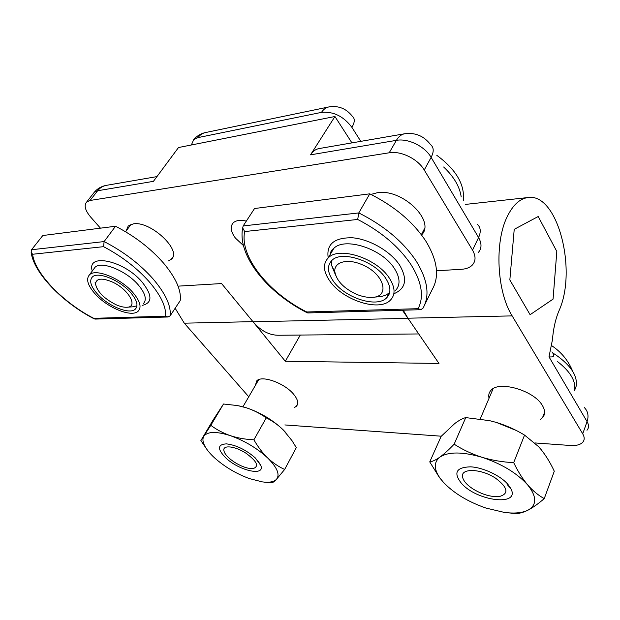 <?xml version="1.0" encoding="UTF-8"?>
<svg xmlns="http://www.w3.org/2000/svg" width="620" height="620" viewBox="0 0 620 620"><rect width="100%" height="100%" fill="white"/><g stroke="black" fill="none" stroke-linecap="round" stroke-linejoin="round"><path stroke-width="0.93" d="M234.949 462.52C228.083 458.025 224.37 453.902 223.812 450.167C223.177 444.796 235.236 446.245 245.644 452.995C256.967 461.203 259.454 466.395 253.123 468.588C248.14 468.852 242.087 466.829 234.949 462.52M200.88 440.572L210.823 425.328L223.518 404.007L213.187 419.918L200.88 440.572L207.251 449.903M210.823 425.328C216.535 429.637 223.037 433.078 230.322 435.651C216.388 431.257 207.592 431.427 203.918 436.17C202.438 438.557 202.647 441.688 204.554 445.555C206.483 449.376 209.746 453.414 214.35 457.676C224.448 466.713 236.158 473.696 249.488 478.625L262.485 481.918C269.142 482.763 273.769 481.934 276.373 479.415C274.234 481.585 272.684 482.724 271.723 482.841L264.135 482.104M230.322 435.651C237.731 438.053 245.59 439.44 253.898 439.805C257.92 446.834 262.524 452.894 267.708 458.002C257.137 448.229 244.675 440.781 230.322 435.651M223.518 404.007L237.53 405.565L246.45 407.813C253.673 410.239 260.276 413.594 266.251 417.872L253.898 439.805M238.778 405.813L246.45 407.813C260.648 412.688 272.877 420.019 283.154 429.823L285.797 432.621M266.251 417.872C272.413 420.879 278.039 424.863 283.154 429.823L291.966 440.603L296.313 447.617L284.65 469.456L276.373 479.415C280.217 474.804 277.326 467.666 267.708 458.002C273.056 462.969 278.706 466.79 284.65 469.456M225.641 457.746C238.77 470.619 265.329 476.749 260.811 465.465L255.293 457.924C245.97 449.818 236.367 445.137 226.501 443.874C217.465 444.354 217.178 448.973 225.641 457.746M553.226 353.276L556.117 355.113C570.795 365.467 577.522 375.72 576.282 385.865L574.663 390.282M557.605 361.638C570.539 371.744 576.197 381.447 574.57 390.747M472.967 488.94C466.736 484.825 463.256 480.795 462.52 476.85C460.528 467.945 481.221 468.518 495.628 478.221C507.966 487.638 509.198 493.745 499.317 496.543C491.118 497.147 482.337 494.613 472.967 488.94M429.745 461.9C432.466 461.551 435.868 459.947 439.952 457.087C444.153 453.995 448.888 449.694 454.15 444.191L465.744 417.601C462.567 418.438 458.909 420.414 454.755 423.545L441.153 436.348L429.745 461.9L439.371 477.431L443.649 482.561C454.057 493.373 468.193 501.882 486.072 508.09L504.316 512.407C514.352 513.716 522.249 512.965 528 510.167C523.14 512.554 518.956 513.67 515.437 513.515L507.633 512.779M454.15 444.191C462.559 449.624 471.812 453.979 481.911 457.258C462.466 451.639 448.477 451.585 439.952 457.087C433.799 462.024 433.752 468.937 439.812 477.834L443.649 482.561M481.911 457.258C492.14 460.327 502.727 462.117 513.693 462.636C517.839 471.285 522.497 478.71 527.659 484.902C516.886 473.014 501.634 463.799 481.911 457.258M465.744 417.601L489.606 420.67L496.372 422.429C506.331 425.483 515.716 429.707 524.543 435.093L513.693 462.636M524.543 435.093L538.579 446.648L541.097 449.554C546.119 455.863 550.514 463.086 554.288 471.231L544.244 498.604C538.354 503.711 532.937 507.563 528 510.167C537.036 505.029 536.92 496.604 527.659 484.902C532.968 490.924 538.501 495.489 544.244 498.604M496.372 422.429L516.127 430.42M461.226 483.05C476.361 501.286 521.149 506.881 510.702 488.358L507.896 484.352C500.549 475.587 482.724 467.294 470.425 466.837C456.289 467.279 453.228 472.688 461.226 483.05M244.683 231.554C239.367 256.843 268.971 293.089 306.768 311.984L418.12 308.675L420.802 309.69L422.949 308.279C430.079 295.608 427.761 279.775 416.005 260.78C403.078 241.583 384.005 225.633 358.786 212.931L357.701 219.457L244.683 231.554L242.699 227.958L243.164 225.936L358.786 212.931L369.768 193.835L254.541 208.522L243.164 225.936M306.768 311.984L307.745 312.953L420.802 309.69M424.677 304.784L432.311 289.331C439.557 276.404 437.449 260.423 426.002 241.389C413.4 222.169 394.661 206.321 369.768 193.835M333.312 281.1C344.829 297.848 376.542 308.187 386.5 297.98C391.29 293.144 390.995 286.541 385.617 278.178C374.589 260.849 341.434 250.131 331.901 260.392C326.887 265.639 327.352 272.544 333.312 281.1M330.003 281.286C343.077 300.219 378.897 311.899 390.22 300.344C395.622 294.887 395.304 287.432 389.259 277.977C376.805 258.308 339.14 246.124 328.368 257.75C322.663 263.733 323.206 271.576 330.003 281.286M443.657 166.997C453.856 176.638 459.699 186.597 461.195 196.881M335.606 275.21L331.429 264.957L331.677 260.594M389.685 292.315L389.236 292.756C386.516 295.213 382.711 296.577 377.805 296.848L373.077 297.244M436.805 155.326C456.095 169.555 464.938 184.62 463.334 200.524M356.05 294.105C343.767 288.246 336.707 280.906 334.885 272.072C333.405 262.206 347.091 258.06 361.855 264.585C384.447 273.583 390.771 297.391 371.698 297.36C366.839 297.553 361.623 296.469 356.05 294.105M243.443 245.567L235.437 238.111C230.632 231.64 229.919 226.525 233.283 222.781C236.088 220.317 240.436 219.759 246.326 221.1M370.969 194.417L377.255 192.75C402.24 188.302 435.945 221.108 421.546 234.972M126.116 231.051L128.224 225.99L133.316 223.874C150.66 220.604 182.66 251.015 171.213 259.3L168.586 260.865M351.92 142.887L334.94 116.514L178.498 147.537L153.427 181.342L97.642 190.751L90.086 200.469L86.746 201.926C83.778 205.344 85.08 210.389 90.66 217.062L100.456 228.168M418.725 333.947L279.031 335.25C269.499 335.404 260.834 330.91 253.045 321.78L221.572 283.557L178.064 286.146M253.045 321.78L408.022 318.354L402.403 310.225M436.488 270.777L461.536 269.289C466.155 268.987 469.712 267.615 472.215 265.166C475.858 261.221 475.959 256.215 472.533 250.139L478.578 237.537C481.942 243.621 481.802 248.659 478.152 252.665M477.191 224.146C480.709 227.292 481.174 231.756 478.578 237.537L431.125 157.371L424.243 170.004L472.533 250.139M424.243 170.004C417.919 158.976 400.869 150.629 389.213 152.784L396.397 140.352L310.512 154.845L334.94 116.514M90.086 200.469L389.213 152.784M310.512 154.845C312.782 151.358 315.565 149.281 318.866 148.606L319.261 148.536M205.6 132.533L205.267 132.602C202.407 133.261 199.981 134.935 197.982 137.609L321.462 112.383C323.415 109.445 325.787 107.648 328.592 106.989L328.871 106.927M197.982 137.609L193.642 139.733L191.379 144.979M360.817 141.352L351.889 127.325C343.519 116.258 333.374 111.275 321.462 112.383M538.199 216.519L514.22 229.33L509.842 279.946L530.1 314.697L553.071 299.119L556.822 251.472L538.199 216.519L514.22 229.33L509.842 279.946L530.1 314.697L553.071 299.119L556.822 251.472L538.199 216.519M300.297 335.056L285.316 361.259L438.975 363.452L407.921 318.2L403.271 310.202M489.048 398.257C488.304 395.165 488.932 392.545 490.916 390.406C498.728 380.339 534.014 390.391 542.384 405.488C545.313 410.432 545.352 414.501 542.508 417.694L540.353 419.414M255.394 385.369L256.711 380.905C261.725 374.821 284.991 383.238 293.872 394.537C297.957 399.66 298.801 403.566 296.391 406.247L294.43 407.511M175.15 308.264L184.28 323.175L248.752 396.777M284.859 424.948L441.293 436.201M534.889 442.936L570.354 445.486C576.127 445.85 580.235 444.796 582.684 442.339C584.675 440.068 584.683 437.224 582.722 433.806L587.07 421.646L548.987 356.849L552.42 339.915C553.273 329.507 555.21 320.393 558.24 312.573L559.248 310.202C577.421 269.359 557.318 192.208 527.721 197.571C519.676 198.764 512.833 205.142 507.191 216.706C494.365 242.35 496.876 291.757 512.159 315.89L582.722 433.806M184.28 323.175L252.937 321.648L285.316 361.259M551.916 351.881C555.063 355.756 554.086 357.415 548.987 356.849M32.597 254.262C34.945 273.753 63.69 302.955 93.744 318.316L165.618 316.177L168.036 316.983L170.128 315.844C171.236 305.885 165.525 293.539 152.993 278.814C139.733 263.957 123.442 251.542 104.121 241.575L103.556 246.667L32.597 254.262L31.132 252.231L31.535 249.744L104.121 241.575L115.537 226.246L42.803 235.522L31.535 249.744M93.744 318.316L94.999 319.091L168.036 316.983M170.128 315.844L180.203 300.638C181.482 290.517 175.987 278.07 163.719 263.306C150.73 248.434 134.672 236.081 115.537 226.246M97.65 294.26C108.585 306.388 129.665 314.836 135.276 309.171C138.593 305.644 136.981 300.065 130.456 292.423C119.675 280.007 97.813 271.227 92.372 276.969C88.993 280.759 90.752 286.517 97.65 294.26M95.55 294.376C107.95 308.101 131.773 317.649 138.144 311.224C141.895 307.257 140.081 300.94 132.711 292.299C120.52 278.21 95.689 268.235 89.536 274.745C85.707 279.062 87.715 285.603 95.55 294.376M95.116 282.511L95.519 283.937C96.154 278.426 101.548 277.683 111.693 281.713C128.487 288.85 138.927 307.412 126.65 307.257C123.589 307.373 119.962 306.481 115.762 304.598C103.881 298.46 97.139 291.571 95.519 283.937M136.95 305.823L132.92 306.799L127.154 307.218M418.12 308.675C424.258 296.654 421.802 281.837 410.742 264.221C398.691 246.442 381.013 231.524 357.701 219.457M328.213 257.889C326.182 244.203 334.25 237.499 352.416 237.778C369.505 239.142 390.468 251.247 399.528 264.965C407.774 279.093 405.883 288.695 393.847 293.772M388.283 294.578L389.065 294.337M395.142 290.865C400.567 285.339 400.295 277.838 394.328 268.367C382.044 248.674 344.573 236.685 333.738 248.457L330.049 254.835M93.271 193.556L94.287 192.246L97.642 190.751C99.952 187.845 102.781 186.054 106.113 185.395L106.524 185.326M318.866 148.606L404.48 133.796C401.287 134.463 398.59 136.648 396.397 140.352C408.022 138.09 424.909 146.343 431.125 157.371C434.093 151.59 433.876 147.32 430.474 144.537C423.863 135.896 415.199 132.316 404.48 133.796L404.821 133.742M351.889 127.325C354.911 122.21 355.058 118.529 352.346 116.289C346.2 108.454 338.28 105.353 328.592 106.989L205.267 132.602C200.601 133.664 196.718 136.043 193.642 139.733M407.921 318.2L512.159 315.89M584.412 407.635C588.016 411.378 588.907 416.051 587.07 421.646C589.008 425.08 588.977 427.947 586.977 430.257M165.618 316.177C166.261 306.737 160.72 295.182 148.994 281.511C136.648 267.739 121.497 256.122 103.556 246.667M92.279 271.025C86.25 252.596 123.752 260.26 142.026 281.968C152.505 295.252 152.551 303.048 142.158 305.381M143.328 303.684C147.111 299.646 145.359 293.306 138.066 284.65C126 270.545 101.269 260.671 95.054 267.274L93.589 269.251M242.939 406.774L258.734 379.634M204.554 445.555L201.004 440.781M258.463 461.675L260.811 465.465M572.733 371.388C568.346 360.623 561.309 352.028 551.606 345.611M480.229 418.95L493.125 388.686M439.812 477.834L439.371 477.431M507.106 484.468L510.702 488.358M242.691 227.958C237.072 255.905 267.879 293.136 307.288 312.821M389.414 293.384L388.833 293.531M328.368 257.75L333.738 248.457C331.708 249.713 330.452 251.875 329.987 254.944M389.236 292.756L386.5 297.98M334.885 272.072L331.429 264.957M86.746 201.926L94.287 192.246C97.418 188.604 101.362 186.326 106.113 185.395L156.938 176.607M171.213 259.3L172.748 257.075M421.344 234.709L424.429 228.78M296.391 406.247L297.623 403.992M542.508 417.694L544.624 412.23M465.597 204.391L527.721 197.571M31.132 252.231C33.674 273.234 63.209 303.025 94.302 318.913M89.536 274.745L93.566 269.289M136.625 307.218L135.276 309.171M125.597 231.756L131.006 224.401"/></g></svg>
